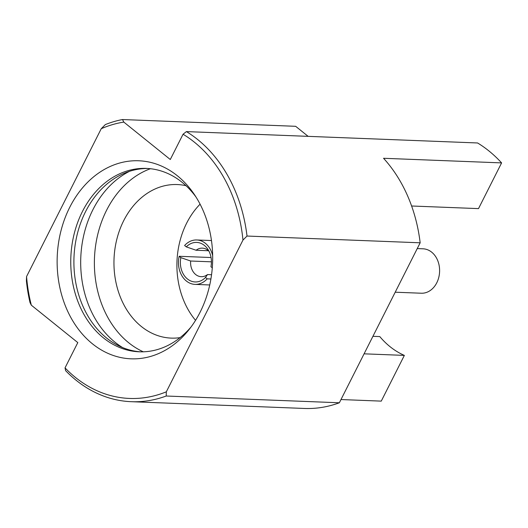 <?xml version="1.0" encoding="UTF-8"?>
<svg xmlns="http://www.w3.org/2000/svg" width="528" height="528" viewBox="0 0 528 528"><rect width="100%" height="100%" fill="white"/><g stroke="black" fill="none" stroke-linecap="round" stroke-linejoin="round"><path stroke-width="0.79" d="M26.558 276.553A138.758 108.854 -87.8 0 0 31.33 305.184L30.03 302.63A141.933 111.342 -87.8 0 1 26.4 280.843L26.565 276.553L101.237 128.72L105.336 124.582A141.933 111.342 -87.8 0 1 122.509 119.539L295.66 126.304L308.134 136.349M122.516 119.539L123.816 122.1A138.758 108.854 -87.8 0 0 101.237 128.72M123.816 122.1L170.287 159.509L183.058 134.231A138.758 108.854 92.2 0 1 242.972 240.075L166.32 391.822A138.758 108.854 92.2 0 1 65.03 367.877L77.801 342.599L31.33 305.184M92.453 343.827A99.092 77.741 92.2 0 1 69.729 207.326A99.092 77.741 92.2 0 1 177.349 175.765A99.092 77.741 92.2 0 1 194.278 194.377A99.092 77.741 92.2 0 1 188.998 329.65A99.092 77.741 92.2 0 1 92.453 343.827M166.32 391.822L166.214 396.013A141.933 111.342 92.2 0 1 131.327 401.696A141.933 111.342 92.2 0 1 65.63 370.669L65.03 367.877M372.926 336.316L379.79 336.58A88.902 69.742 -87.8 0 0 404.356 355.397L381.262 401.122L340.989 399.544M183.058 134.231L186.391 131.597A141.933 111.342 92.2 0 1 247.018 236.042L420.163 242.801L339.359 402.772L166.214 396.013M247.018 236.042L242.972 240.075M420.163 242.801A141.933 111.342 -87.8 0 0 383.546 158.281L501.6 162.895A141.933 111.342 92.2 0 0 477.589 142.969L186.391 131.597M131.327 401.696L304.478 408.461A141.933 111.342 -87.8 0 0 339.359 402.772M364.082 353.826L404.356 355.397M501.6 162.895L478.507 208.613L411.616 205.999M395.208 292.208L421.298 293.225A22.229 17.437 -87.8 0 0 436.781 282.784A22.229 17.437 -87.8 0 0 437.699 260.535A22.229 17.437 -87.8 0 0 423.034 248.807L417.245 248.582M196.013 197.043A91.76 71.986 92.2 0 0 182.074 182.292A91.76 71.986 -87.8 0 0 146.355 168.412A91.76 71.986 -87.8 0 0 74.263 233.488A91.76 71.986 -87.8 0 0 103.468 337.913A91.76 71.986 92.2 0 0 139.187 351.8A91.76 71.986 92.2 0 0 190.931 327.129M140.765 351.839A91.76 71.986 92.2 0 1 118.166 345.536A91.76 71.986 92.2 0 1 106.616 338.039A91.76 71.986 -87.8 0 1 74.606 249.11A91.76 71.986 -87.8 0 1 124.905 173.012A91.76 71.986 -87.8 0 1 147.926 168.491M129.532 171.316A96.208 75.478 -87.8 0 0 81.127 252.074A96.208 75.478 -87.8 0 0 114.992 342.21A96.208 75.478 92.2 0 0 122.641 347.589M143.286 351.806A96.208 75.478 92.2 0 1 128.674 342.745A96.208 75.478 -87.8 0 1 95.317 247.81A96.208 75.478 -87.8 0 1 150.434 168.716M186.034 185.724A76.837 60.278 -87.8 0 0 177.25 184.549A76.837 60.278 -87.8 0 0 116.886 239.045A76.837 60.278 -87.8 0 0 141.339 326.489A76.837 60.278 92.2 0 0 171.257 338.111A76.837 60.278 92.2 0 0 180.101 337.63M200.086 204.171A76.837 60.278 -87.8 0 0 195.545 320.331M212.659 255.618A22.229 17.437 -87.8 0 0 196.766 239.969A22.229 17.437 -87.8 0 0 184.609 245.513L186.292 246.873L196.099 250.246L208.428 250.727M186.292 246.873A19.787 15.523 -87.8 0 1 207.748 249.117A19.787 15.523 -87.8 0 1 210.943 266.719L212.289 267.802M210.903 278.989L207.181 278.843A22.229 17.437 92.2 0 1 195.03 284.387A22.229 17.437 92.2 0 1 179.164 256.285L180.847 257.638L190.661 261.017A14.289 11.207 -87.8 0 0 201.241 276.685A14.289 11.207 -87.8 0 0 207.497 274.573L205.498 277.484L207.181 278.843M211.55 274.732L207.497 274.573M211.055 257.532L179.164 256.285M211.424 261.829L190.661 261.017M180.847 257.638A19.787 15.523 -87.8 0 0 187.42 278.956A19.787 15.523 -87.8 0 0 205.498 277.484M209.042 251.335A14.289 11.207 -87.8 0 0 202.356 248.134A14.289 11.207 -87.8 0 0 196.099 250.246M211.471 240.544L196.766 239.969M209.735 284.962L195.03 284.387"/></g></svg>
